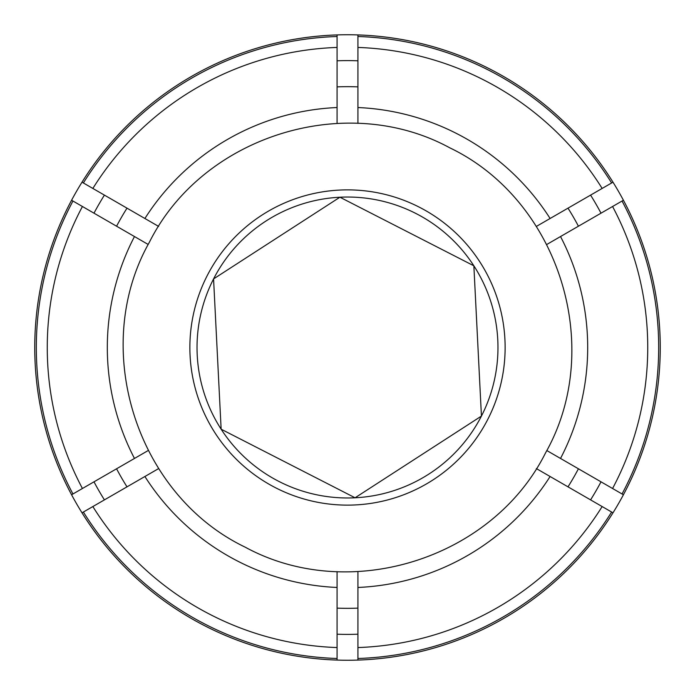 <?xml version="1.0" encoding="UTF-8"?>
<svg xmlns="http://www.w3.org/2000/svg" width="695" height="695" viewBox="0 0 695 695"><rect width="100%" height="100%" fill="white"/><g stroke="black" fill="none" stroke-linecap="round" stroke-linejoin="round"><path stroke-width="1.04" d="M337.075 86.875A260.834 260.834 0 0 1 357.925 86.875M116.578 226.214A260.834 260.834 0 0 1 127.003 208.161M127.003 486.839A260.834 260.834 0 0 1 116.578 468.786M357.925 608.125A260.834 260.834 0 0 1 337.075 608.125M578.422 468.786A260.834 260.834 0 0 1 567.997 486.839M567.997 208.161A260.834 260.834 0 0 1 578.422 226.214M347.5 505.126A157.626 157.626 0 0 0 505.126 347.5A157.626 157.626 0 0 0 347.5 189.874A157.626 157.626 0 0 0 189.874 347.5A157.626 157.626 0 0 0 347.5 505.126M612.573 488.498A300.24 300.24 0 0 0 612.573 206.502L622.051 201.029A311.178 311.178 0 0 1 622.051 493.971L560.526 458.457A240.192 240.192 0 0 0 560.526 236.543L546.791 244.475M357.925 658.504A311.178 311.178 0 0 0 611.626 512.033L602.148 506.559A300.24 300.24 0 0 1 357.925 647.558L357.925 660.076A312.75 312.75 0 0 1 71.585 494.762L72.949 493.971A311.178 311.178 0 0 1 72.949 201.029L82.427 206.502A300.24 300.24 0 0 0 82.427 488.498L72.949 493.971M71.585 494.762A312.75 312.75 0 0 1 82.01 182.186L83.374 182.967A311.178 311.178 0 0 1 337.075 36.496L337.075 47.442A300.24 300.24 0 0 0 92.852 188.441L83.374 182.967M82.01 182.186A312.75 312.75 0 0 1 357.925 34.924L357.925 36.496A311.178 311.178 0 0 1 611.626 182.967L602.148 188.441A300.24 300.24 0 0 0 357.925 47.442L357.925 36.496M611.626 182.967L612.99 182.186A312.75 312.75 0 0 1 357.925 660.076M158.634 468.578L83.374 512.033A311.178 311.178 0 0 0 337.075 658.504L337.075 571.603M92.852 506.559A300.24 300.24 0 0 0 337.075 647.558M357.925 647.558L357.925 571.603M337.075 658.504L337.075 660.076M337.075 34.924L337.075 36.496M337.075 123.397L337.075 47.442M357.925 123.397L357.925 47.442M602.148 188.441L536.366 226.422M622.051 201.029L623.415 200.238M612.573 206.502L560.526 236.543M622.051 493.971L623.415 494.762M560.526 458.457L546.791 450.525M611.626 512.033L612.99 512.814M602.148 506.559L536.366 468.578M82.01 512.814L83.374 512.033M148.209 450.525L82.427 488.498M71.585 200.238L72.949 201.029M148.209 244.475L82.427 206.502M158.634 226.422L92.852 188.441M134.474 236.543A240.192 240.192 0 0 0 134.474 458.457M144.899 476.509A240.192 240.192 0 0 0 337.075 587.466M357.925 587.466A240.192 240.192 0 0 0 550.101 476.509M337.075 107.534A240.192 240.192 0 0 0 144.899 218.491M550.101 218.491A240.192 240.192 0 0 0 357.925 107.534M221.14 429.197L355.076 497.785A150.476 150.476 0 0 0 473.86 265.803L339.924 197.215L213.565 278.921A150.476 150.476 0 0 0 221.14 429.197L355.076 497.785L481.435 416.079L473.86 265.803L339.924 197.215L213.565 278.921L221.14 429.197A150.476 150.476 0 0 0 355.076 497.785L481.435 416.079L473.999 268.496M473.86 265.803A150.476 150.476 0 0 0 213.565 278.921L213.704 281.605M357.925 634.205A286.896 286.896 0 0 1 337.075 634.205M104.415 499.879A286.896 286.896 0 0 1 93.99 481.826M93.99 213.174A286.896 286.896 0 0 1 104.415 195.121M337.075 60.795A286.896 286.896 0 0 1 357.925 60.795M590.585 195.121A286.896 286.896 0 0 1 601.01 213.174M601.01 481.826A286.896 286.896 0 0 1 590.585 499.879M357.925 34.924A312.75 312.75 0 0 1 612.99 182.186M419.346 207.197A157.626 157.626 0 0 1 487.803 419.346A157.626 157.626 0 0 1 275.654 487.803A157.626 157.626 0 0 1 207.197 275.654A157.626 157.626 0 0 1 419.346 207.197M245.248 547.191C349.446 603.903 492.494 558.98 545.558 452.879C605.293 347.404 559.067 200.195 449.752 147.809C345.554 91.097 202.506 136.029 149.442 242.121C89.707 347.596 135.933 494.805 245.248 547.191"/></g></svg>
